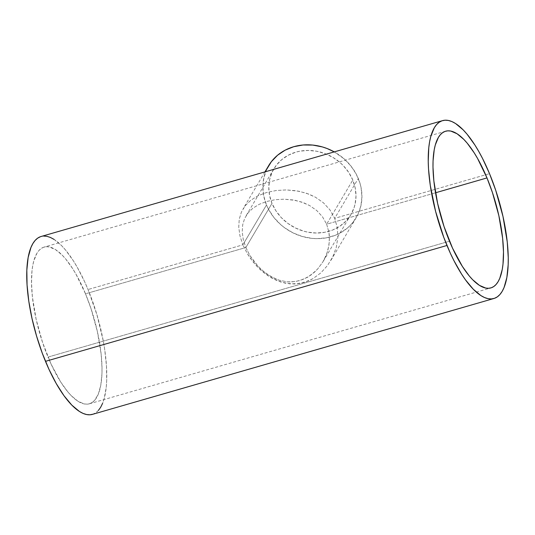 <?xml version="1.0" encoding="UTF-8"?>
<svg xmlns="http://www.w3.org/2000/svg" width="535" height="535" viewBox="0 0 535 535"><rect width="100%" height="100%" fill="white"/><g stroke="black" fill="none" stroke-linecap="round" stroke-linejoin="round"><path stroke-width="0.4" stroke-dasharray="2.67 2.01" d="M352.792 180.061A44.806 39.991 -149.4 0 0 314.58 150.89A44.806 39.991 -149.4 0 0 273.846 168.886A44.806 39.991 -149.4 0 0 271.994 203.38L245.846 247.518L243.278 239.606L242.215 231.956L242.669 224.894L244.622 218.534L248.039 212.95L252.881 208.215L259.181 204.33L266.697 201.461L275.217 199.702L284.172 199.18L295.307 200.364L303.76 202.825L309.678 205.587L316.693 210.482L322.478 216.769L326.644 224.198L352.792 180.061L326.644 224.198L322.478 216.769L316.693 210.482L309.678 205.587L301.707 202.083L293.106 199.963L284.172 199.18L275.217 199.702L266.697 201.461L259.181 204.33L252.881 208.215L248.039 212.95L244.622 218.534L242.669 224.894L242.215 231.956L243.278 239.606L245.846 247.518L85.5 293.795A81.554 28.161 73.9 0 0 44.144 247.083A81.554 28.161 73.9 0 0 48.016 357.072L449.5 241.205L48.016 357.072A81.554 28.161 73.9 0 0 89.372 403.791A81.554 28.161 73.9 0 0 85.5 293.795L245.846 247.518L249.838 255.416L257.897 266.096L264.384 272.094L271.512 276.869L279.19 280.213L287.282 281.865L295.554 281.577L303.599 279.237L311.082 274.957L317.529 269.138L322.799 262.05L326.651 254.118L328.925 245.598L329.44 236.838L328.992 232.518L326.644 224.198L435.523 192.781L326.644 224.198L328.992 232.518L329.413 241.232L328.002 249.892L325.822 256.178L322.799 262.05L317.529 269.138L314.44 272.221L307.438 277.331L299.64 280.654L291.401 281.978L287.282 281.865L279.19 280.213L273.398 277.852L266.102 273.405L261.06 269.245L254.968 262.732L249.838 255.416L245.846 247.518L271.994 203.38A44.806 39.991 -149.4 0 0 310.2 232.558A44.806 39.991 -149.4 0 0 350.94 214.562A44.806 39.991 -149.4 0 0 352.792 180.061L348.813 172.558L343.437 165.79L340.287 162.767L333.211 157.578L325.334 153.706L316.961 151.291L308.414 150.429L300.021 151.158L295.982 152.107L288.418 155.143L281.771 159.584L276.301 165.261L272.221 171.956L269.687 179.412L268.791 187.337L269.566 195.429L271.994 203.38L275.966 210.89L281.35 217.658L287.917 223.429L295.427 227.977L303.592 231.14L307.819 232.157L316.366 233.019L324.758 232.29L332.683 230.003L339.819 226.245L345.904 221.162L350.706 214.95L354.03 207.841L355.1 204.036L355.996 196.111L355.213 188.019L352.792 180.061M273.846 168.886L246.147 215.652M242.87 244.836L266.483 204.972A50.912 45.442 -149.4 0 0 309.899 238.122A50.912 45.442 -149.4 0 0 356.196 217.671A50.912 45.442 -149.4 0 0 358.296 178.476L334.683 218.34L337.351 227.79L337.832 237.687L336.227 247.538L332.71 256.96L327.507 265.52L320.813 272.91L312.855 278.715L308.494 280.888L299.346 283.543L289.95 283.871L280.755 281.992L272.034 278.193L263.936 272.763L256.559 265.948L250.179 258.077L247.404 253.804L242.87 244.836L247.404 253.804L253.236 262.123L260.157 269.526L267.888 275.659L276.341 280.32L285.309 283.196L294.631 283.998L303.994 282.5L312.855 278.715L320.813 272.91L327.507 265.52L332.71 256.96L336.227 247.538L337.832 237.687L337.351 227.79L334.683 218.34L489.518 173.654L334.683 218.34L329.948 209.894L323.374 202.745L315.403 197.188L306.348 193.202L296.571 190.794L286.412 189.912L276.241 190.507L266.564 192.506L258.017 195.77L250.861 200.177L245.364 205.554L241.479 211.9L239.259 219.123L238.737 227.148L239.947 235.841L242.87 244.836L88.034 289.522L242.87 244.836L239.947 235.841L238.737 227.148L239.259 219.123L241.479 211.9L245.364 205.554L250.861 200.177L258.017 195.77L266.564 192.506L276.241 190.507L286.412 189.912L299.072 191.256L308.682 194.044L315.403 197.188L323.374 202.745L329.948 209.894L334.683 218.34L358.296 178.476A50.912 45.442 -149.4 0 0 334.261 151.886L344.085 158.821L350.906 165.977L356.25 174.122L359.908 182.95L361.051 187.511L361.941 196.713L360.924 205.714L358.035 214.187L353.401 221.791L350.478 225.181L347.188 228.244L339.638 233.287L335.445 235.226L326.45 237.821L316.907 238.65L312.052 238.383L302.389 236.517L293.113 232.926L284.58 227.749L280.694 224.626L273.873 217.471L268.53 209.319L266.483 204.972L242.87 244.836M356.196 217.671L330.316 261.354M92.428 414.371A92.568 31.966 73.9 0 0 88.034 289.522A92.568 31.966 73.9 0 0 41.088 236.497M40.493 236.691L43.576 236.075M54.048 239.386L61.699 245.752L65.611 250.106L73.442 260.933L77.274 267.313L84.61 281.671L88.034 289.522L96.962 314.827L103.282 341.049L104.713 349.596L106.465 365.92L106.686 380.686L106.224 387.307L104.158 398.702L102.58 403.37M98.413 410.405L95.859 412.719L92.448 414.364M85.5 293.795L76.023 274.228L72.646 268.61L65.751 259.067L62.301 255.235L55.56 249.624L49.253 246.929L46.338 246.709L43.616 247.25L41.121 248.541L38.874 250.574L36.888 253.329L33.805 260.886L32.735 265.621L31.993 270.924L31.511 283.055L32.388 296.818L36.146 319.348L42.546 342.4L51.032 363.987L60.87 382.257L67.764 391.801L71.215 395.639L77.956 401.25L84.262 403.945L87.178 404.159L89.9 403.624L92.394 402.327L94.648 400.294L98.32 394.094L100.781 385.253L101.938 374.112L102.004 367.812L101.135 354.05L97.37 331.526L90.97 308.474L85.5 293.795M264.965 171.882L243.204 208.623M268.59 165.776A50.912 45.442 -149.4 0 0 266.483 204.972L263.728 195.937L262.846 186.735L263.862 177.734L266.744 169.261M350.94 214.562L322.799 262.05M445.628 131.209L44.144 247.083M89.372 403.791L490.856 287.917"/><path stroke-width="0.8" d="M486.984 177.928L435.523 192.781L486.984 177.928A81.554 28.161 -106.1 0 1 490.856 287.917A81.554 28.161 -106.1 0 1 449.5 241.205A81.554 28.161 -106.1 0 1 445.628 131.209A81.554 28.161 -106.1 0 1 486.984 177.928L477.508 158.353L474.13 152.743L467.236 143.199L463.785 139.361L457.044 133.75L450.737 131.055L447.822 130.841L445.1 131.376L442.606 132.673L440.352 134.706L438.372 137.455L435.289 145.018L434.219 149.746L433.062 160.888L432.996 167.188L433.865 180.95L437.63 203.474L444.03 226.526L452.516 248.12L462.354 266.39L469.248 275.933L472.699 279.765L479.44 285.376L485.747 288.071L488.662 288.291L491.384 287.75L493.879 286.459L496.126 284.426L498.112 281.671L499.804 278.22L502.265 269.379L503.007 264.076L503.488 251.945L502.612 238.182L498.854 215.652L492.454 192.6L486.984 177.928M442.572 120.629L41.088 236.497A92.568 31.966 73.9 0 0 45.482 361.346A92.568 31.966 73.9 0 0 92.428 414.371L493.912 298.503A92.568 31.966 -106.1 0 1 446.966 245.478L45.482 361.346L446.966 245.478A92.568 31.966 -106.1 0 1 442.572 120.629A92.568 31.966 -106.1 0 1 489.518 173.654A92.568 31.966 -106.1 0 1 493.912 298.503M93.023 414.184L89.94 414.792L86.63 414.545L83.126 413.441L79.468 411.489L71.817 405.122L63.979 395.693L56.242 383.562L48.906 369.197L42.265 353.154L36.561 336.04L32.013 318.526L28.803 301.272L27.058 284.948L26.83 270.182L28.141 257.536L30.936 247.504L32.856 243.585L35.103 240.462L37.657 238.155L40.493 236.691M43.576 236.075L46.886 236.323L50.39 237.433L54.048 239.386M102.58 403.37L100.66 407.282L98.413 410.405M489.518 173.654L495.724 190.306L502.987 216.474L507.26 242.047L508.25 257.663L508.17 264.818L506.859 277.464L504.064 287.496L502.144 291.414L499.897 294.538L497.343 296.845L494.507 298.309L491.424 298.925L488.114 298.677L484.61 297.567L480.952 295.614L473.301 289.248L465.457 279.818L461.558 274.067L453.988 260.752L450.39 253.329L443.742 237.279L435.61 211.425L430.287 185.404L428.535 169.08L428.234 161.463L428.776 147.693L429.625 141.668L430.842 136.298L434.34 127.718L436.587 124.595L439.141 122.281L441.977 120.816L445.06 120.208L448.37 120.455L451.874 121.559L455.532 123.511L463.183 129.878L467.095 134.231L474.926 145.065L478.758 151.438L482.496 158.373L489.518 173.654M266.744 169.261L271.385 161.657L277.598 155.203L285.148 150.154L293.742 146.71L303.057 144.985L312.734 145.065L322.391 146.931L327.099 148.523L334.261 151.886A50.912 45.442 -149.4 0 0 268.59 165.776L264.965 171.882"/></g></svg>
